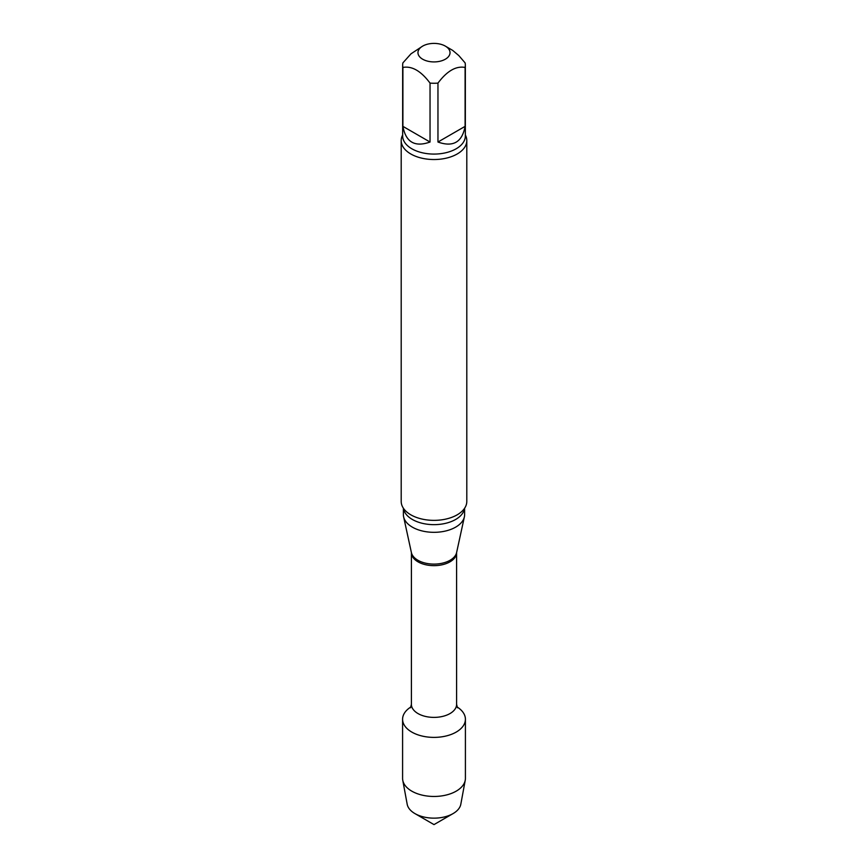 <?xml version="1.0" encoding="UTF-8"?>
<svg xmlns="http://www.w3.org/2000/svg" width="868" height="868" viewBox="0 0 868 868"><rect width="100%" height="100%" fill="white"/><g stroke="black" fill="none" stroke-linecap="round" stroke-linejoin="round"><path stroke-width="1.3" d="M437.96 142.026L465.096 126.359L465.096 67.444C456.047 65.773 447.009 70.992 437.96 83.111L437.96 142.026C453.129 147.419 462.177 142.2 465.096 126.359M402.904 126.359L430.04 142.026L430.04 83.111C421.023 71.013 411.974 65.784 402.904 67.444L402.904 126.359C405.823 142.2 414.871 147.419 430.04 142.026M445.338 46.112A16.036 9.255 180 0 1 449.906 53.827A16.036 9.255 180 0 1 439.186 61.422A16.036 9.255 180 0 1 422.662 59.208A16.036 9.255 180 0 1 422.662 46.112A16.036 9.255 180 0 1 445.338 46.112L452.684 50.398L458.825 55.585L465.096 62.876A31.346 18.098 180 0 1 465.346 65.154A31.346 18.098 180 0 1 465.096 67.444M402.904 67.444A31.346 18.098 180 0 1 402.654 65.154A31.346 18.098 180 0 1 402.904 62.876L410.987 53.827L422.662 46.112M465.411 719.257A31.411 18.13 180 0 0 457.045 706.932A31.411 18.13 180 0 1 456.21 732.082A31.411 18.13 180 0 1 412.224 732.321A31.411 18.13 180 0 1 410.955 706.932A31.411 18.13 180 0 0 402.589 719.257L402.589 778.325A31.411 18.13 180 0 0 402.763 780.245A31.411 18.13 180 0 0 423.53 795.424A31.411 18.13 180 0 0 456.21 791.149A31.411 18.13 180 0 0 465.237 780.245A31.411 18.13 180 0 0 465.411 778.325L465.411 719.257A31.411 18.13 180 0 1 456.21 732.082A31.411 18.13 180 0 1 421.978 736.01A31.411 18.13 180 0 1 402.589 719.257M464.619 508.225L464.619 514.648A30.619 17.675 180 0 1 464.38 516.851A30.619 17.675 180 0 1 434 532.323A30.619 17.675 180 0 1 403.62 516.851A30.619 17.675 180 0 1 403.381 514.648L403.381 508.225M465.346 135.007A32.8 18.933 180 0 1 466.8 140.594L466.8 501.433A32.8 18.933 180 0 1 462.264 511.035A32.8 18.933 180 0 1 457.197 514.822A32.8 18.933 180 0 1 405.736 511.035A32.8 18.933 180 0 1 401.2 501.433L401.2 140.594A32.8 18.933 180 0 1 402.654 135.007M466.8 140.594A32.8 18.933 180 0 1 457.197 153.983A32.8 18.933 180 0 1 421.447 158.084A32.8 18.933 180 0 1 401.2 140.594M437.96 83.111A31.346 18.098 180 0 1 430.04 83.111M465.237 780.245L460.821 804.224A26.973 15.57 180 0 1 453.074 813.587A26.973 15.57 180 0 1 414.926 813.587A26.973 15.57 180 0 1 407.179 804.224L402.763 780.245M453.074 813.587L434 824.6L414.926 813.587M464.38 516.851L456.601 552.591A22.774 13.15 180 0 1 434 564.102A22.774 13.15 180 0 1 411.399 552.591A22.601 13.042 180 0 0 434 565.654A22.601 13.042 180 0 0 456.601 552.601L456.601 704.339A22.601 13.042 180 0 1 434 717.391A22.601 13.042 180 0 1 411.399 704.339L410.521 707.8M464.521 508.366A30.619 17.675 180 0 1 434 524.652A30.619 17.675 180 0 1 403.479 508.366M465.346 65.154L465.346 135.983A31.346 18.098 180 0 1 434 154.081A31.346 18.098 180 0 1 402.654 135.983L402.654 65.154M456.601 704.339L457.479 707.8M403.62 516.851L411.399 552.591L411.399 704.339"/></g></svg>
